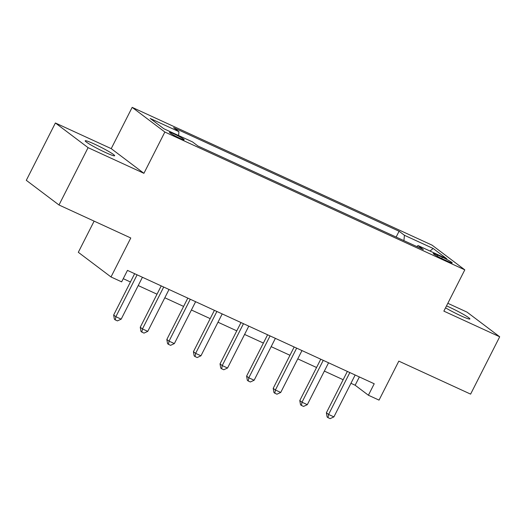 <?xml version="1.0" encoding="UTF-8"?>
<svg xmlns="http://www.w3.org/2000/svg" width="526" height="526" viewBox="0 0 526 526"><rect width="100%" height="100%" fill="white"/><g stroke="black" fill="none" stroke-linecap="round" stroke-linejoin="round"><path stroke-width="0.79" d="M105.575 152.54A16.516 1.374 26.9 0 0 114.648 155.742A16.516 1.374 26.9 0 0 94.266 144.006A16.516 1.374 26.9 0 0 85.192 140.797A16.516 1.374 26.9 0 0 105.575 152.54M445.535 307.822A16.516 1.374 26.9 0 0 460.822 315.771A16.516 1.374 26.9 0 0 469.896 318.973A16.516 1.374 26.9 0 0 449.513 307.237A16.516 1.374 26.9 0 0 446.515 305.902M179.668 138.187A8.258 0.69 26.9 0 0 184.205 139.791A8.258 0.69 26.9 0 0 174.014 133.92A8.258 0.69 26.9 0 0 169.477 132.315A8.258 0.69 26.9 0 0 179.668 138.187M94.121 221.137L78.315 252.296L111.006 276.965L121.644 281.857L127.463 270.39L374.223 383.77L368.404 395.236L379.036 400.122L398.82 361.132L470.612 394.125L499.7 336.785L467.009 312.115L447.83 303.305M55.388 122.985L26.3 180.319L58.991 204.989L88.079 147.655L143.92 173.317L164.862 132.033L132.171 107.363L111.229 148.641L55.388 122.985L88.079 147.655M164.862 132.033L464.8 269.851L432.109 245.175L132.171 107.363M442.353 257.24L437.671 255.09A8.002 0.664 26.9 0 0 433.273 253.532A8.002 0.664 26.9 0 0 443.148 259.219L447.83 261.369A8.002 0.664 26.9 0 0 452.222 262.921A8.002 0.664 26.9 0 0 442.353 257.24L441.689 258.536M403.922 240.638L404.428 235.273L399.083 231.243L173.593 127.634L178.939 131.671L178.577 135.517M404.428 235.273L433.148 248.469L446.752 258.739L418.032 245.543L416.776 246.543M178.939 131.671L150.219 118.475L163.829 128.745L192.549 141.935L197.894 145.972L423.377 249.58L418.032 245.543M111.006 276.965L130.783 237.982L58.991 204.989M464.8 269.851L443.859 311.129L499.7 336.785M350.947 383.303L355.149 385.236L368.404 395.236M123.255 278.681L130.428 281.975M138.22 285.559L157.018 294.198M164.816 297.775L183.607 306.415M191.405 309.998L210.196 318.631M217.994 322.214L236.792 330.847M244.583 334.431L263.381 343.064M271.173 346.647L289.971 355.287M297.769 358.863L316.56 367.503M324.358 371.086L343.149 379.719M359.357 376.938L355.149 385.236M399.083 231.243L396.131 237.055M430.012 251.047L433.148 248.469M143.92 173.317L111.229 148.641M347.357 371.428L326.383 412.778L328.586 414.449L349.764 372.704A2.577 2.334 127 0 0 349.829 372.559M333.905 416.888L330.137 418.637L328.007 417.657L328.586 414.449L333.905 416.888L355.083 375.15A2.577 2.334 127 0 1 355.162 375.012M328.007 417.657L327.126 416.993L326.383 412.778M320.768 359.205L299.787 400.562L301.996 402.226L323.174 360.488A2.577 2.334 127 0 0 323.24 360.343M307.315 404.672L303.548 406.42L301.418 405.441L301.996 402.226L307.315 404.672L328.494 362.933A2.577 2.334 127 0 1 328.566 362.789M301.418 405.441L300.537 404.777L299.787 400.562M294.179 346.989L273.198 388.346L275.407 390.009L296.585 348.271A2.577 2.334 127 0 0 296.651 348.127M280.726 392.455L276.952 394.204L274.828 393.224L275.407 390.009L280.726 392.455L301.904 350.717A2.577 2.334 127 0 1 301.977 350.572M274.828 393.224L273.947 392.56L273.198 388.346M267.589 334.773L246.609 376.123L248.818 377.793L269.996 336.055A2.577 2.334 127 0 0 270.062 335.91M254.137 380.239L250.363 381.981L248.239 381.008L248.818 377.793L254.137 380.239L275.308 338.494A2.577 2.334 127 0 1 275.387 338.356M248.239 381.008L247.351 380.337L246.609 376.123M241 322.556L220.019 363.907L222.228 365.577L243.4 323.838A2.577 2.334 127 0 0 243.472 323.694M227.548 368.016L223.774 369.765L221.65 368.792L222.228 365.577L227.548 368.016L248.719 326.278A2.577 2.334 127 0 1 248.798 326.14M221.65 368.792L220.762 368.121L220.019 363.907M214.404 310.34L193.43 351.69L195.639 353.36L216.811 311.616A2.577 2.334 127 0 0 216.876 311.471M200.952 355.8L197.184 357.548L195.054 356.569L195.639 353.36L200.952 355.8L222.13 314.061A2.577 2.334 127 0 1 222.209 313.923M195.054 356.569L194.173 355.905L193.43 351.69M187.815 298.117L166.834 339.474L169.043 341.137L190.221 299.399A2.577 2.334 127 0 0 190.287 299.255M174.362 343.583L170.595 345.332L168.465 344.352L169.043 341.137L174.362 343.583L195.54 301.845A2.577 2.334 127 0 1 195.613 301.7M168.465 344.352L167.584 343.688L166.834 339.474M161.226 285.901L140.245 327.257L142.454 328.921L163.632 287.183A2.577 2.334 127 0 0 163.698 287.038M147.773 331.367L144.006 333.116L141.875 332.136L142.454 328.921L147.773 331.367L168.951 289.629A2.577 2.334 127 0 1 169.024 289.484M141.875 332.136L140.994 331.472L140.245 327.257M134.636 273.684L113.655 315.035L115.865 316.705L137.043 274.966A2.577 2.334 127 0 0 137.108 274.822M121.184 319.15L117.41 320.893L115.286 319.92L115.865 316.705L121.184 319.15L142.355 277.406A2.577 2.334 127 0 1 142.434 277.268M115.286 319.92L114.398 319.249L113.655 315.035M437.126 256.162L437.671 255.09M349.764 372.704L349.172 372.257M323.174 360.488L322.583 360.04M296.585 348.271L295.993 347.824M269.996 336.055L269.397 335.608M243.4 323.838L242.808 323.385M216.811 311.616L216.219 311.168M190.221 299.399L189.63 298.952M163.632 287.183L163.04 286.736M137.043 274.966L136.444 274.519"/></g></svg>
